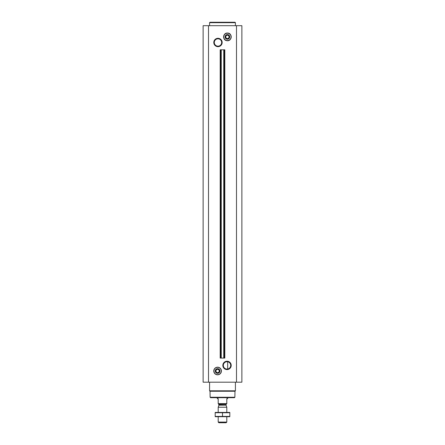 <?xml version="1.0" encoding="UTF-8"?>
<svg xmlns="http://www.w3.org/2000/svg" width="445" height="445" viewBox="0 0 445 445"><rect width="100%" height="100%" fill="white"/><g stroke="black" fill="none" stroke-linecap="round" stroke-linejoin="round"><path stroke-width="0.67" d="M227.022 361.713A3.688 3.688 0 0 1 230.215 367.242A3.688 3.688 0 0 1 223.829 367.242A3.688 3.688 0 0 1 227.022 361.713M227.668 369.033L227.668 361.768L227.668 369.033M227.022 361.212A4.189 4.189 0 0 1 230.649 367.492A4.189 4.189 0 0 1 223.396 367.492A4.189 4.189 0 0 1 227.022 361.212M208.505 382.194L241.874 382.194L241.874 25.693L203.126 25.693L203.126 382.194L208.505 382.194L208.505 25.693M217.978 38.298A4.189 4.189 0 0 1 221.604 44.578A4.189 4.189 0 0 1 214.351 44.578A4.189 4.189 0 0 1 217.978 38.298M221.243 358.08L224.814 358.08L224.814 49.807L220.186 49.807L220.186 358.08L220.815 358.08L220.815 49.807L220.815 358.08L221.243 358.08L221.243 49.807M234.871 397.263L210.129 397.263L210.557 397.691L234.443 397.691L234.871 397.263L234.977 391.238L235.416 390.805L235.416 382.194M210.129 397.263L210.023 391.238L234.977 391.238M210.023 391.238L209.584 390.805L235.416 390.805M209.584 390.805L209.584 382.194M217.594 368.671A2.325 2.325 0 0 1 219.608 372.159A2.325 2.325 0 0 1 215.58 372.159A2.325 2.325 0 0 1 217.594 368.671M215.903 369.984L217.594 369.011L219.313 370.001L219.313 371.992L217.594 372.988L215.869 371.992L215.869 370.001M217.594 369.356A1.647 1.647 0 0 1 219.018 371.82A1.647 1.647 0 0 1 216.17 371.82A1.647 1.647 0 0 1 217.594 369.356M209.584 25.693L209.584 22.678L235.416 22.678L235.416 25.693M209.584 22.678L210.012 22.25L234.988 22.25L235.416 22.678M217.978 38.798A3.688 3.688 0 0 1 221.171 44.328A3.688 3.688 0 0 1 214.785 44.328A3.688 3.688 0 0 1 217.978 38.798M227.406 34.565A2.325 2.325 0 0 1 229.42 38.053A2.325 2.325 0 0 1 225.393 38.053A2.325 2.325 0 0 1 227.406 34.565M225.715 35.878L227.406 34.899L229.131 35.895L227.406 34.899M229.097 37.903L227.406 38.876L225.687 37.881L227.406 38.876M225.687 37.881L225.687 35.895M229.131 35.895L229.131 37.881M227.406 35.244A1.647 1.647 0 0 1 228.83 37.714A1.647 1.647 0 0 1 225.982 37.714A1.647 1.647 0 0 1 227.406 35.244M226.805 403.632L218.195 403.632L226.805 403.804L226.805 398.637L227.668 398.637L227.668 397.691M218.195 403.632L218.195 398.637L217.332 398.637L217.332 397.691M226.805 422.088L218.195 422.088L218.857 422.75L226.143 422.75L226.805 422.088L226.805 416.72M218.195 412.415L218.195 407.225L226.805 407.225L226.805 412.415M218.195 422.088L218.195 416.72M218.451 403.804L218.968 405.006L218.195 407.225M229.82 412.426L215.18 412.426M229.82 412.732L229.82 416.409L215.18 416.409L215.18 412.732L229.82 412.732M222.5 412.732L222.5 416.409M229.82 416.709L215.18 416.709M236.495 382.194L236.495 25.693M224.185 358.08L224.185 49.807L224.185 358.08M223.757 358.08L223.757 49.807M217.594 367.336A3.66 3.66 0 0 1 220.764 372.827A3.66 3.66 0 0 1 214.418 372.827A3.66 3.66 0 0 1 217.594 367.336M217.594 367.259A3.738 3.738 0 0 1 220.826 372.866A3.738 3.738 0 0 1 214.357 372.866A3.738 3.738 0 0 1 217.594 367.259M217.594 367.186A3.81 3.81 0 0 1 220.892 372.904A3.81 3.81 0 0 1 214.29 372.904A3.81 3.81 0 0 1 217.594 367.186M227.406 33.225A3.66 3.66 0 0 1 230.582 38.721A3.66 3.66 0 0 1 224.236 38.721A3.66 3.66 0 0 1 227.406 33.225M227.406 33.153A3.738 3.738 0 0 1 230.643 38.76A3.738 3.738 0 0 1 224.174 38.76A3.738 3.738 0 0 1 227.406 33.153M227.406 33.075A3.81 3.81 0 0 1 230.71 38.793A3.81 3.81 0 0 1 224.108 38.793A3.81 3.81 0 0 1 227.406 33.075M218.94 405.184L226.06 405.184L226.805 407.225M218.968 405.006L226.06 405.184M218.968 404.321L226.032 404.321L226.549 403.804M217.594 367.164C214.223 367.865 213.144 369.828 214.351 373.055C216.815 375.547 219.068 375.369 221.109 372.521C221.844 369.483 220.67 367.698 217.594 367.164M227.406 33.052C222.912 32.808 222.227 40.056 226.689 40.656C231.984 41.875 232.841 32.852 227.406 33.052M226.032 405.006L226.032 404.321"/></g></svg>
